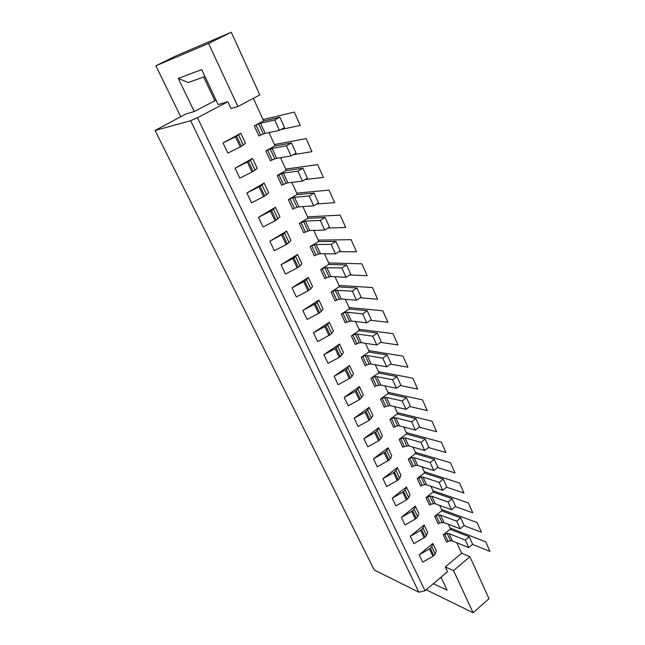 <?xml version="1.0" encoding="UTF-8"?>
<svg xmlns="http://www.w3.org/2000/svg" width="645" height="645" viewBox="0 0 645 645"><rect width="100%" height="100%" fill="white"/><g stroke="black" fill="none" stroke-linecap="round" stroke-linejoin="round"><path stroke-width="0.97" d="M375.704 432.029L379.51 440.132L381.05 438.6L382.453 435.802L378.671 427.74L363.893 438.705L375.704 432.029L377.252 430.505L378.671 427.74M363.893 438.705L367.747 446.8L378.559 440.841L374.745 432.739M378.559 440.841L379.51 440.132M310.092 246.656L311.704 245.793L315.945 255.001L314.349 255.863L310.092 246.656L318.235 241.585L335.932 241.407L331.159 244.407L316.211 244.487L320.452 253.727L335.456 253.88L340.205 250.865L335.932 241.407M311.704 245.793L316.211 244.487M378.808 385.017L374.979 376.688L376.914 376.64L380.744 384.984L396.441 388.282L392.563 379.744L396.949 376.583L378.446 373.02L370.948 378.357L372.455 377.502L376.293 385.815L380.744 384.984M444.655 534.028L448.033 541.349L450.46 540.728L447.09 533.399L449.033 533.641L465.319 540.099L469.262 536.777L450.025 529.279L443.268 534.874L447.09 533.399M293.87 257.976L298.232 267.256L300.014 265.917L301.876 263.7L297.555 254.461L281.043 264.74L293.87 257.976L297.555 254.461M281.043 264.74L285.461 274.02L297.168 267.925L292.798 258.637M297.168 267.925L298.232 267.256M387.218 355.016L368.827 352.025L361.232 357.322L362.748 356.467L366.65 364.925L369.182 364.094L365.288 355.629L367.223 355.532L371.117 364.014L386.71 366.836L382.767 358.152L387.218 355.016L391.128 363.683L386.71 366.836M331.699 333.441L333.376 330.99L329.272 322.218L313.446 332.78L325.87 326.048L330.014 334.86L331.699 333.441L327.571 324.637L329.272 322.218M313.446 332.78L317.646 341.592L330.014 334.86M325.12 217.454L307.592 218.341L299.328 223.355L305.464 221.098L320.283 220.421L325.12 217.454L329.474 227.088L324.653 230.063L320.283 220.421M302.836 310.495L315.389 303.755L319.606 312.72L318.574 313.397L307.101 319.46L302.836 310.495L318.88 300.022L323.056 308.947L321.323 311.317L317.122 302.368L318.88 300.022M315.389 303.755L317.122 302.368M336.182 347.969L340.254 356.629L343.527 352.662L339.488 344.035L323.879 354.694L335.166 348.655L337.843 346.534L341.906 355.185M423.007 528.013L426.506 535.479L427.667 532.399L424.184 524.957L423.007 528.013L421.588 529.618L425.103 537.1L426.506 535.479M393.571 472.737L382.92 478.663L386.653 486.499L397.264 480.573L393.571 472.737L394.498 472.011L398.191 479.856L399.674 478.292L400.972 475.373L397.32 467.56L395.998 470.455L399.674 478.292M347.945 368.061L351.936 376.567L353.5 373.971L349.534 365.489L346.309 369.512L350.316 378.034L351.936 376.567M315.945 255.001L318.541 254.033L314.3 244.818M434.295 459.304L415.38 453.645L408.269 459.127L409.712 458.272L413.308 466.069L415.783 465.359L412.187 457.563L414.13 457.66L430.134 462.554L434.295 459.304L437.891 467.278L433.762 470.536L430.134 462.554M349.534 365.489L334.134 376.228L338.19 384.743L350.316 378.034M356.274 390.701L360.208 399.078L363.312 394.925L359.402 386.581L344.22 397.401L355.29 391.402L357.878 389.225L361.805 397.586M367.239 310.761L349.106 308.971L341.294 314.188L342.85 313.325L346.889 322.073L351.364 321.025L366.747 322.831L371.286 319.735L367.239 310.761L362.667 313.849L366.747 322.831M323.879 354.694L328.007 363.353L339.246 357.322L335.166 348.655M431.723 546.597L435.173 553.95L436.294 550.822L432.86 543.485L431.723 546.597L430.328 548.218L433.787 555.579L435.173 553.95M469.891 556.683L489.007 598.689L473.124 612.75L453.548 570.615L469.891 556.683L461.586 553.225L456.789 542.751M426.192 589.772L473.124 612.75M256 125.049L260.644 135.111L263.305 133.983L258.669 123.905L260.54 123.292L265.176 133.394L279.422 130.371L274.714 119.994L279.857 117.18L263.063 121.139L254.307 125.912L258.669 123.905M260.644 135.111L258.959 135.974L254.307 125.912M424.208 537.825L420.693 530.351L410.333 536.221L413.888 543.687L425.103 537.1M328.998 335.545L324.846 326.733M419.185 554.805L429.449 548.951L432.908 556.312L422.685 562.158L419.185 554.805L432.86 543.485M429.449 548.951L430.328 548.218M432.908 556.312L433.787 555.579M395.828 417.807L399.537 425.885L415.412 430.094L411.663 421.846L415.936 418.637L397.207 413.985L389.911 419.403L391.386 418.549L395.103 426.595L397.594 425.845L393.885 417.783L395.828 417.807L411.663 421.846M415.412 430.094L419.653 426.877L415.936 418.637M395.103 426.595L393.627 427.45L389.911 419.403M357.878 389.225L359.402 386.581M414.13 457.66L417.726 465.48L433.762 470.536M424.66 450.484L428.852 447.243L425.192 439.14L406.366 433.972L399.158 439.422L400.626 438.568L404.278 446.485L408.704 445.84L424.66 450.484L420.975 442.365L425.192 439.14M399.158 439.422L402.819 447.34L404.278 446.485M448.033 541.349L446.646 542.195L443.268 534.874M394.498 472.011L395.998 470.455M290.016 198.781L294.41 208.319L297.031 207.287L292.637 197.741L294.531 197.305L298.933 206.876L313.655 205.82L309.197 195.999L314.115 193.073L296.748 194.685L288.371 199.644L292.637 197.741M346.889 322.073L345.333 322.927L341.294 314.188M376.809 345.027L372.802 336.19L377.317 333.078L359.047 330.675L351.348 335.932L352.888 335.078L356.854 343.68L359.394 342.826L355.435 334.215L357.362 334.07L361.321 342.697L376.809 345.027L381.292 341.898L377.317 333.078M282.816 234.474L287.259 243.923L291.008 240.48L286.606 231.079L269.852 241.246L284.647 233.167L289.081 242.609M390.435 458.611L391.789 455.749L388.072 447.815L373.479 458.845L385.178 452.185L388.927 460.159L390.435 458.611L386.702 450.645L388.072 447.815M373.479 458.845L377.277 466.811L388.927 460.159M319.606 312.72L321.323 311.317M270.473 211.205L258.468 217.333L263.047 226.951L275.004 220.832L270.473 211.205L271.569 210.552L276.092 220.171L279.946 216.849L275.463 207.279L273.44 209.278L277.947 218.889M271.569 210.552L273.44 209.278M332.643 291.201L336.746 300.094L339.318 299.191L335.223 290.282L352.347 291.105L356.983 288.049L338.988 286.888L331.07 292.056L335.223 290.282M336.746 300.094L335.182 300.957L331.07 292.056M356.854 343.68L355.322 344.535L351.348 335.932M380.51 399.045L382.001 398.191L385.775 406.374L384.283 407.229L380.51 399.045L387.903 393.668L406.519 397.788L402.198 400.972L386.452 397.393L390.217 405.6L406.003 409.365L410.309 406.165L406.519 397.788M382.001 398.191L386.452 397.393M292.032 287.815L296.378 296.934L307.963 290.863L310.761 288.815L312.559 286.517L308.31 277.439L292.032 287.815L303.674 281.736L306.488 279.704L308.31 277.439M391.386 418.549L393.885 417.783M295.66 256.637L300.014 265.917M307.963 290.863L303.674 281.736M376.293 385.815L374.793 386.678L370.948 378.357M396.441 388.282L400.803 385.105L396.949 376.583M337.142 290.048L341.237 298.974L356.5 300.248L361.111 297.176L356.983 288.049M275.004 220.832L276.092 220.171M346.075 277.269L350.751 274.23L346.55 264.934L328.7 264.434L320.678 269.554L322.266 268.691L326.435 277.745L330.933 276.544L346.075 277.269L341.85 267.965L346.55 264.934M320.678 269.554L324.854 278.6L326.435 277.745M356.5 300.248L352.347 291.105M359.394 342.826L361.321 342.697M400.626 438.568L405.052 437.899L420.975 442.365M329.023 276.81L324.854 267.748L341.85 267.965M326.765 267.465L330.933 276.544M235.433 136.772L223.033 142.94L227.87 153.099L240.222 146.931L235.433 136.772L236.586 136.143L241.367 146.302L245.543 143.359L240.811 133.257L238.569 134.958L243.326 145.109M318.574 313.397L314.349 304.432M366.65 364.925L365.135 365.78L361.232 357.322M397.594 425.845L399.537 425.885M318.541 254.033L320.452 253.727M337.843 346.534L339.488 344.035M325.87 326.048L327.571 324.637M335.456 253.88L331.159 244.407M344.22 397.401L348.211 405.769L359.233 399.779L355.29 391.402M352.888 335.078L355.435 334.215M357.362 334.07L372.802 336.19M372.455 377.502L374.979 376.688M359.233 399.779L360.208 399.078M369.182 364.094L371.117 364.014M297.031 207.287L298.933 206.876M406.761 445.76L403.117 437.834M349.445 321.194L345.414 312.438L347.333 312.244L351.364 321.025M366.07 411.534L369.94 419.774L372.955 415.533L369.117 407.326L354.137 418.226L365.094 412.244L367.642 410.035L371.504 418.266M415.783 465.359L417.726 465.48M272.077 148.415L276.632 158.331L291.048 155.985L286.42 145.802L291.492 142.948L274.496 146.093L265.869 150.93L272.077 148.415L286.42 145.802M402.754 492.248L392.208 498.158L395.877 505.865L406.39 499.964L402.754 492.248L403.673 491.522L407.301 499.238L408.761 497.658L410.018 494.691L406.414 486.999L405.141 489.95L408.761 497.658M406.39 499.964L407.301 499.238M403.673 491.522L405.141 489.95M392.208 498.158L406.414 486.999M418.661 477.663L422.193 485.33L424.66 484.653L421.121 476.969L423.064 477.115L439.148 482.412L443.252 479.146L424.249 473.003L417.226 478.517L421.121 476.969M422.193 485.33L420.766 486.185L417.226 478.517M423.064 477.115L426.603 484.806L442.712 490.265L439.148 482.412M424.66 484.653L426.603 484.806M442.712 490.265L446.791 486.991L443.252 479.146M427.458 496.747L430.941 504.301L433.392 503.64L429.917 496.078L431.86 496.255L448.009 501.955L452.064 498.666L432.972 492.054L426.039 497.601L429.917 496.078M430.941 504.301L429.53 505.148L426.039 497.601M431.86 496.255L435.335 503.826L451.516 509.679L448.009 501.955M433.392 503.64L435.335 503.826M451.516 509.679L455.547 506.39L452.064 498.666M411.792 511.453L401.343 517.338L404.955 524.933L415.372 519.048L411.792 511.453L412.703 510.727L416.275 518.322L417.702 516.718L418.911 513.694L415.372 506.132L414.146 509.131L417.702 516.718M415.372 519.048L416.275 518.322M412.703 510.727L414.146 509.131M401.343 517.338L415.372 506.132M410.333 536.221L424.184 524.957M420.693 530.351L421.588 529.618M449.033 533.641L452.403 540.978L468.713 547.581L465.319 540.099M450.46 540.728L452.403 540.978M436.125 515.532L439.551 522.966L443.937 522.547L460.183 528.779L456.733 521.176L460.732 517.879L441.567 510.816L434.722 516.387L438.568 514.887L440.511 515.097L456.733 521.176M460.183 528.779L464.158 525.473L460.732 517.879M385.775 406.374L390.217 405.6M342.85 313.325L345.414 312.438M322.266 268.691L324.854 267.748M259.008 186.84L246.874 192.984L251.534 202.78L263.62 196.644L259.008 186.84L260.12 186.203L264.724 195.991L268.683 192.791L264.119 183.051L262.023 184.954L266.611 194.734M263.62 196.644L264.724 195.991M252.574 158.38L235.062 168.192L239.811 178.165L252.026 172.013L247.325 162.032L248.462 161.403L253.154 171.376L255.073 170.143L257.218 168.305L252.574 158.38L250.405 160.186L255.073 170.143M252.026 172.013L253.154 171.376M376.914 376.64L392.563 379.744M304.722 281.067L309.011 290.186M306.488 279.704L310.761 288.815M334.134 376.228L346.309 369.512M367.642 410.035L369.117 407.326M349.324 378.728L345.317 370.214M354.137 418.226L358.056 426.458L368.972 420.484L365.094 412.244M368.972 420.484L369.94 419.774M388.282 405.6L384.509 397.409M339.246 357.322L340.254 356.629M267.546 150.075L272.101 159.952L274.746 158.855L270.199 148.963M274.746 158.855L276.632 158.331M339.318 299.191L341.237 298.974M362.748 356.467L365.288 355.629M367.223 355.532L382.767 358.152M347.333 312.244L362.667 313.849M302.457 181.132L297.917 171.135L302.908 168.24L285.719 170.611L277.221 175.505L283.405 173.078L287.88 182.817L302.457 181.132L307.415 178.23L302.908 168.24M377.252 430.505L381.05 438.6M277.221 175.505L281.704 185.212L285.993 183.293L281.518 173.57M285.993 183.293L287.88 182.817M413.308 466.069L411.865 466.916L408.269 459.127M155.058 130.467L374.205 569.954L418.903 592.223L190.662 120.72L155.058 130.467L185.792 113.996L194.226 111.537L178.278 78.392L201.691 69.612L218.171 104.563L227.846 101.741L230.991 108.465L237.892 106.554L208.561 43.441L155.897 65.774L180.673 116.664M269.852 241.246L274.351 250.695L286.186 244.584L281.736 235.135M286.186 244.584L287.259 243.923M406.003 409.365L402.198 400.972M279.422 130.371L284.534 127.541L279.857 117.18M240.222 146.931L241.367 146.302M299.328 223.355L303.658 232.724L309.785 230.507L324.653 230.063M300.957 222.493L305.279 231.861M307.883 230.87L303.569 221.485M291.048 155.985L296.079 153.115L291.492 142.948M260.12 186.203L262.023 184.954M235.062 168.192L247.325 162.032M248.462 161.403L250.405 160.186M409.712 458.272L412.187 457.563M265.869 150.93L270.432 160.815L272.101 159.952M258.468 217.333L275.463 207.279M468.713 547.581L472.64 544.251L469.262 536.777M440.987 577.202L447.122 590.215L433.375 583.669M453.548 570.615L445.34 566.971L461.586 553.225M418.903 592.223L425.039 590.755L447.525 571.639L445.34 566.971M439.551 522.966L438.157 523.813L434.722 516.387M441.994 522.329L438.568 514.887M440.511 515.097L443.937 522.547M216.188 100.362L214.906 100.749L203.699 77.005M194.226 111.537L214.906 100.749M190.662 120.72L197.451 117.721L227.846 101.741M178.278 78.392L188.171 82.56L204.965 76.553M263.305 133.983L265.176 133.394M425.039 590.755L197.451 117.721M313.655 205.82L318.541 202.877L314.115 193.073M294.531 197.305L309.197 195.999M236.586 136.143L238.569 134.958M283.405 173.078L297.917 171.135M294.41 208.319L292.782 209.173L288.371 199.644M223.033 142.94L240.811 133.257M246.874 192.984L264.119 183.051M382.92 478.663L397.32 467.56M450.75 529.561L448.307 524.224M442.285 511.082L439.688 505.398M433.69 492.304L430.933 486.274M424.958 473.237L422.032 466.835M416.09 453.854L412.994 447.09M407.076 434.166L403.802 427.014M397.917 414.154L394.458 406.608M388.604 393.821L384.96 385.863M379.139 373.149L375.301 364.772M369.521 352.138L365.481 343.325M359.733 330.764L355.492 321.508M349.784 309.036L345.333 299.312M339.665 286.936L334.997 276.737M329.369 264.45L324.483 253.767M318.904 241.585L313.776 230.386M308.245 218.308L302.884 206.594M297.401 194.621L291.79 182.366M286.364 170.522L280.494 157.702M275.133 145.98L268.997 132.588M263.692 120.994L253.332 98.362M284.647 233.167L286.606 231.079M260.54 123.292L274.714 119.994M278.882 174.642L283.357 184.349M385.178 452.185L386.702 450.645M405.052 437.899L408.704 445.84M397.264 480.573L398.191 479.856M387.984 460.869L384.235 452.903M305.464 221.098L309.785 230.507M237.892 106.554L259.806 94.928L231.297 32.25L176.69 55.575L155.897 65.774M231.297 32.25L208.561 43.441M397.215 412.631L431.965 421.193L436.649 431.715L419.234 427.192M415.388 452.314L450.476 462.755L455.007 472.93L437.576 467.536M263.047 119.575L294.305 112.109L300.231 125.42L280.946 129.524M274.48 144.553L306.101 138.594L311.914 151.656L293.29 154.711M285.711 169.079L317.671 164.588L323.379 177.399L305.166 179.544M296.74 193.178L329.031 190.09L334.634 202.667L316.695 203.989M307.576 216.849L340.181 215.124L345.68 227.467L327.926 228.04M318.227 240.109L351.13 239.698L356.524 251.816L338.899 251.695M328.7 262.975L361.877 263.821L367.174 275.721L349.63 274.955M338.988 285.453L372.431 287.517L377.631 299.207L360.152 297.821M349.098 307.544L382.791 310.785L387.903 322.266L370.456 320.299M359.047 329.264L392.974 333.65L397.997 344.93L380.574 342.398M368.827 350.63L402.98 356.113L407.914 367.19L390.499 364.135M378.446 371.633L412.808 378.18L417.662 389.072L400.247 385.508M387.903 392.297L422.467 399.868L427.24 410.575L409.825 406.519M424.257 471.688L459.506 483.024L463.965 493.03L446.509 487.217M432.98 490.756L468.383 502.955L472.769 512.799L455.306 506.583M441.575 509.526L477.115 522.555L481.428 532.238L463.957 525.643M450.041 528.005L485.701 541.84L489.942 551.37L472.463 544.404M406.374 432.634L441.301 442.147L445.905 452.5L428.482 447.525"/></g></svg>
